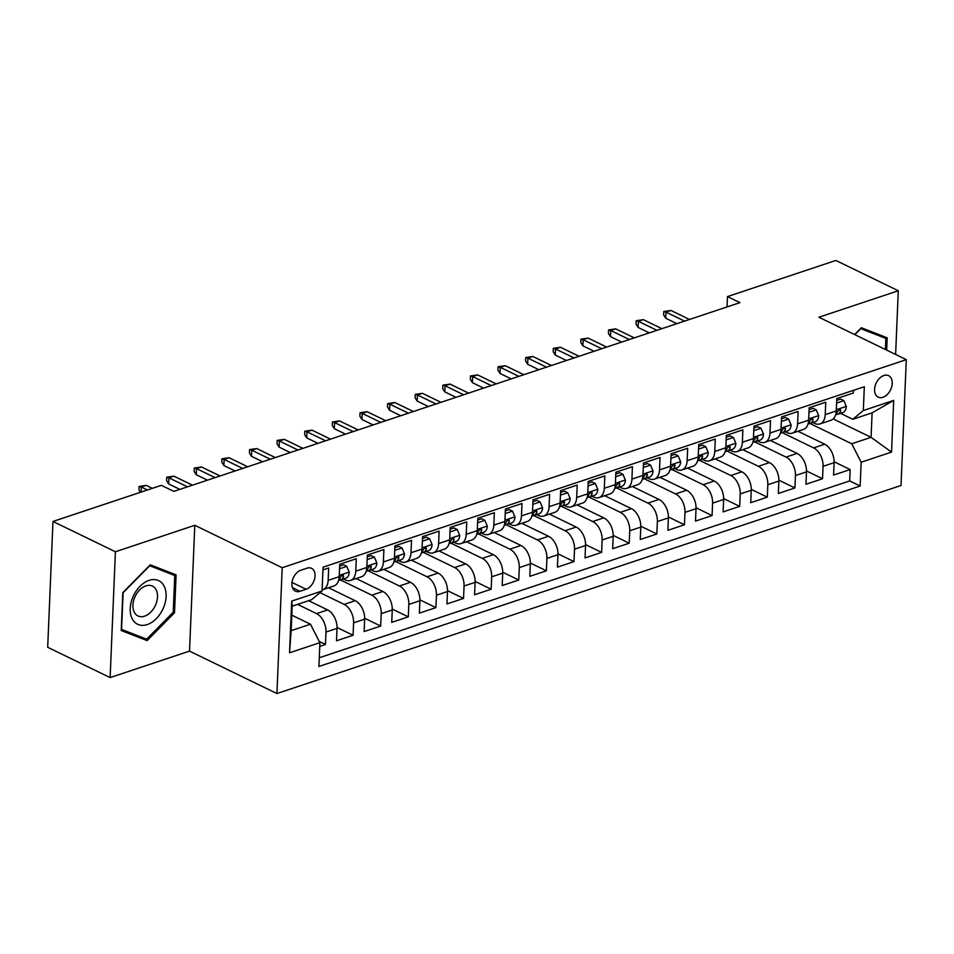 <?xml version="1.0" encoding="UTF-8"?>
<svg xmlns="http://www.w3.org/2000/svg" width="954" height="954" viewBox="0 0 954 954"><rect width="100%" height="100%" fill="white"/><g stroke="black" fill="none" stroke-linecap="round" stroke-linejoin="round"><path stroke-width="1.43" d="M883.857 375.518A11.925 7.954 115.9 0 0 875.056 386.131A11.925 7.954 115.9 0 0 878.193 397.126A11.925 7.954 115.9 0 0 882.939 397.281A11.925 7.954 115.9 0 0 891.74 386.68A11.925 7.954 115.9 0 0 888.603 375.673A11.925 7.954 115.9 0 0 883.857 375.518M276.922 693.546L901.029 485.479L906.3 359.646L282.205 567.713L276.922 693.546L189.524 651.117L194.795 525.296L115.41 551.758L110.127 677.59L189.524 651.117M110.127 677.59L47.7 647.289L52.971 521.456L115.41 551.758M853.472 390.341L853.353 393.024L836.789 398.545L836.264 410.959L825.222 414.644A14.906 9.301 71.6 0 1 819.951 423.934A14.906 9.301 71.6 0 1 814.656 423.397L812.844 422.515M825.222 414.644L825.747 402.23L809.171 407.752L808.646 420.165L797.604 423.85A14.906 9.301 71.6 0 1 792.333 433.14A14.906 9.301 71.6 0 1 787.05 432.603L785.237 431.721M797.604 423.85L798.128 411.436L781.553 416.958L781.04 429.372L769.985 433.056A14.906 9.301 71.6 0 1 764.714 442.346A14.906 9.301 71.6 0 1 759.432 441.809L757.619 440.939M769.985 433.056L770.51 420.642L753.946 426.164L753.421 438.578L742.379 442.262A14.906 9.301 71.6 0 1 737.096 451.552A14.906 9.301 71.6 0 1 731.813 451.015L730.001 450.145M742.379 442.262L742.892 429.849L726.328 435.37L725.803 447.784L714.761 451.469A14.906 9.301 71.6 0 1 709.49 460.758A14.906 9.301 71.6 0 1 704.207 460.222L702.394 459.351M714.761 451.469L715.285 439.055L698.71 444.588L698.197 456.99L687.142 460.675A14.906 9.301 71.6 0 1 681.871 469.964A14.906 9.301 71.6 0 1 676.589 469.428L674.776 468.557M687.142 460.675L687.667 448.261L671.091 453.794L670.579 466.196L659.536 469.881A14.906 9.301 71.6 0 1 654.253 479.17A14.906 9.301 71.6 0 1 648.97 478.634L647.158 477.763M659.536 469.881L660.049 457.467L643.485 463L642.96 475.414L631.918 479.087A14.906 9.301 71.6 0 1 626.635 488.376A14.906 9.301 71.6 0 1 621.352 487.84L619.54 486.969M631.918 479.087L632.43 466.673L615.867 472.206L615.342 484.62L604.299 488.293A14.906 9.301 71.6 0 1 599.029 497.583A14.906 9.301 71.6 0 1 593.746 497.046L591.933 496.175M604.299 488.293L604.824 475.879L588.248 481.412L587.736 493.826L576.681 497.499A14.906 9.301 71.6 0 1 571.41 506.789A14.906 9.301 71.6 0 1 566.127 506.264L564.315 505.381M576.681 497.499L577.206 485.085L560.642 490.618L560.117 503.032L549.075 506.705A14.906 9.301 71.6 0 1 543.792 515.995A14.906 9.301 71.6 0 1 538.509 515.47L536.697 514.588M549.075 506.705L549.587 494.291L533.024 499.824L532.499 512.238L521.456 515.911A14.906 9.301 71.6 0 1 516.186 525.201A14.906 9.301 71.6 0 1 510.891 524.676L509.09 523.794M521.456 515.911L521.981 503.509L505.405 509.031L504.893 521.444L493.838 525.117A14.906 9.301 71.6 0 1 488.567 534.407A14.906 9.301 71.6 0 1 483.284 533.882L481.472 533M493.838 525.117L494.363 512.715L477.787 518.237L477.274 530.651L466.232 534.323A14.906 9.301 71.6 0 1 460.949 543.625A14.906 9.301 71.6 0 1 455.666 543.088L453.854 542.206M466.232 534.323L466.744 521.921L450.181 527.443L449.656 539.857L438.613 543.541A14.906 9.301 71.6 0 1 433.331 552.831A14.906 9.301 71.6 0 1 428.048 552.294L426.235 551.412M438.613 543.541L439.126 531.128L422.562 536.649L422.038 549.063L410.995 552.748A14.906 9.301 71.6 0 1 405.724 562.037A14.906 9.301 71.6 0 1 400.441 561.501L398.629 560.618M410.995 552.748L411.52 540.334L394.944 545.855L394.431 558.269L383.377 561.954A14.906 9.301 71.6 0 1 378.106 571.243A14.906 9.301 71.6 0 1 372.823 570.707L371.011 569.824M383.377 561.954L383.902 549.54L367.338 555.061L366.813 567.475L355.77 571.16A14.906 9.301 71.6 0 1 350.488 580.449A14.906 9.301 71.6 0 1 345.205 579.913L343.392 579.03M355.77 571.16L356.283 558.746L339.719 564.267L339.195 576.681A14.906 9.301 71.6 0 1 333.924 585.971L322.881 589.655A14.906 9.301 71.6 0 1 322.118 589.846M319.745 646.371L325.469 644.463L319.292 641.47M308.619 600.698L327.616 609.916A14.906 9.301 71.6 0 1 337.036 628.376L336.512 640.79L353.075 635.257L337.048 627.482M328.546 587.759L355.222 600.71A14.906 9.301 -108.4 0 1 364.643 619.17L364.13 631.572L380.694 626.051L364.666 618.275M356.164 578.553L382.84 591.504A14.906 9.301 -108.4 0 1 392.261 609.964L391.736 622.366L408.312 616.844L392.273 609.069M383.77 569.347L410.458 582.298A14.906 9.301 -108.4 0 1 419.879 600.758L419.355 613.16L435.918 607.638L419.891 599.863M411.389 560.141L438.077 573.092A14.906 9.301 -108.4 0 1 447.486 591.54L446.973 603.954L463.537 598.432L447.509 590.657M439.007 550.935L465.683 563.886A14.906 9.301 -108.4 0 1 475.104 582.334L474.579 594.747L491.155 589.226L475.116 581.451M466.625 541.729L493.301 554.679A14.906 9.301 -108.4 0 1 502.722 573.127L502.198 585.541L518.773 580.02L502.734 572.245M494.232 532.523L520.92 545.473A14.906 9.301 -108.4 0 1 530.341 563.921L529.816 576.335L546.38 570.814L530.352 563.027M521.85 523.317L548.526 536.267A14.906 9.301 -108.4 0 1 557.947 554.715L557.434 567.129L573.998 561.608L557.971 553.821M549.468 514.111L576.144 527.061A14.906 9.301 -108.4 0 1 585.565 545.509L585.04 557.923L601.616 552.402L585.577 544.615M577.075 504.904L603.763 517.855A14.906 9.301 -108.4 0 1 613.183 536.303L612.659 548.717L629.235 543.196L613.195 535.409M604.693 495.698L631.381 508.649A14.906 9.301 -108.4 0 1 640.79 527.097L640.277 539.511L656.841 533.99L640.814 526.203M632.311 486.492L658.987 499.443A14.906 9.301 -108.4 0 1 668.408 517.891L667.895 530.305L684.459 524.783L668.432 516.996M659.929 477.286L686.606 490.237A14.906 9.301 -108.4 0 1 696.026 508.685L695.502 521.099L712.078 515.577L696.038 507.79M687.536 468.08L714.224 481.031A14.906 9.301 -108.4 0 1 723.645 499.479L723.12 511.893L739.684 506.371L723.657 498.584M715.154 458.874L741.83 471.825A14.906 9.301 -108.4 0 1 751.251 490.273L750.738 502.686L767.302 497.165L751.275 489.378M742.772 449.668L769.449 462.618A14.906 9.301 -108.4 0 1 778.869 481.066L778.345 493.48L794.92 487.959L778.881 480.172M770.379 440.462L797.067 453.412A14.906 9.301 -108.4 0 1 806.488 471.86L805.963 484.274L822.539 478.753L806.5 470.966M52.971 521.456L161.357 485.324L173.855 491.382L739.958 302.645L727.473 296.587L727.031 306.961M299.997 591.289L306.079 589.262A11.555 7.704 115.9 0 0 314.593 578.995A11.555 7.704 115.9 0 0 311.564 568.334A11.555 7.704 115.9 0 0 306.961 568.179L300.88 570.206A11.555 7.704 115.9 0 0 292.365 580.485A11.555 7.704 115.9 0 0 295.394 591.146A11.555 7.704 115.9 0 0 299.997 591.289L292.437 587.616M852.769 419.283L863.322 410.53L864.324 386.728L323.072 567.177L322.07 590.979L311.517 599.732L292.186 606.172L291.149 630.666L310.479 624.214L319.9 642.674L318.91 666.476L860.162 486.027L861.152 462.225L851.743 443.765L871.074 437.326L872.099 412.843L852.769 419.283L840.462 413.309M863.322 410.53L893.695 400.406L891.537 452.101L861.152 462.225M319.9 642.674L289.527 652.798L291.697 601.103L322.07 590.979M780.444 433.092L781.875 432.806A9.874 6.165 -108.4 0 0 782.363 432.687L813.631 447.891A14.906 9.301 71.6 0 1 823.052 466.339L822.539 478.753M797.997 431.256L824.685 444.206L813.631 447.891M752.837 442.298L754.268 442.012A9.874 6.165 -108.4 0 0 754.757 441.893L786.024 457.097A14.906 9.301 71.6 0 1 795.433 475.545L794.92 487.959M725.219 451.504L726.65 451.218A9.874 6.165 -108.4 0 0 727.139 451.099L758.406 466.303A14.906 9.301 71.6 0 1 767.827 484.751L767.302 497.165M699.485 460.317L730.788 475.509A14.906 9.301 71.6 0 1 740.209 493.957L739.684 506.371M671.878 469.523L703.17 484.715A14.906 9.301 71.6 0 1 712.59 503.163L712.078 515.577M644.26 478.729L675.563 493.922A14.906 9.301 71.6 0 1 684.984 512.37L684.459 524.783M616.642 487.935L647.945 503.128A14.906 9.301 71.6 0 1 657.366 521.576L656.841 533.99M587.139 497.535L588.57 497.261A9.874 6.165 -108.4 0 0 589.059 497.129L620.327 512.334A14.906 9.301 71.6 0 1 629.747 530.782L629.235 543.196M559.533 506.741L560.964 506.467A9.874 6.165 -108.4 0 0 561.453 506.335L592.72 521.54A14.906 9.301 71.6 0 1 602.129 539.988L601.616 552.402M533.799 515.554L565.102 530.746A14.906 9.301 71.6 0 1 574.523 549.194L573.998 561.608M506.18 524.76L537.484 539.952A14.906 9.301 71.6 0 1 546.904 558.4L546.38 570.814M478.574 533.966L509.865 549.158A14.906 9.301 71.6 0 1 519.286 567.606L518.773 580.02M450.956 543.172L482.259 558.364A14.906 9.301 71.6 0 1 491.68 576.812L491.155 589.226M423.337 552.378L454.641 567.57A14.906 9.301 71.6 0 1 464.061 586.018L463.537 598.432M395.731 561.584L427.022 576.776A14.906 9.301 71.6 0 1 436.443 595.224L435.918 607.638M366.229 571.184L367.66 570.909A9.874 6.165 -108.4 0 0 368.149 570.778L399.416 585.983A14.906 9.301 71.6 0 1 408.825 604.431L408.312 616.844M338.61 580.39L340.041 580.115A9.874 6.165 -108.4 0 0 340.53 579.984L371.798 595.189A14.906 9.301 71.6 0 1 381.218 613.637L380.694 626.051M320.031 592.672L344.179 604.395A14.906 9.301 71.6 0 1 353.6 622.843L353.075 635.257M297.565 604.383L316.561 613.601A14.906 9.301 71.6 0 1 325.982 632.049L325.469 644.463M319.268 657.759L849.668 480.935L850.145 469.547L834.118 461.76M824.685 444.206A14.906 9.301 -108.4 0 1 834.094 462.654L833.581 475.068L850.145 469.547M322.953 569.86L328.677 567.952L328.152 580.366A14.906 9.301 71.6 0 1 322.881 589.655M291.805 615.151L310.479 624.214M895.615 354.471L898.286 290.755L835.859 260.454L727.473 296.587M898.286 290.755L818.902 317.229L906.3 359.646M194.795 525.296L282.205 567.713M833.188 418.937L871.074 437.326L891.537 452.101M809.946 423.481L851.743 443.765M350.488 580.449L361.542 576.765A14.906 9.301 -108.4 0 0 366.813 567.475M378.106 571.243L389.149 567.558A14.906 9.301 -108.4 0 0 394.431 558.269M405.724 562.037L416.767 558.352A14.906 9.301 -108.4 0 0 422.038 549.063M433.331 552.831L444.385 549.146A14.906 9.301 -108.4 0 0 449.656 539.857M460.949 543.625L471.991 539.94A14.906 9.301 -108.4 0 0 477.274 530.651M488.567 534.407L499.61 530.734A14.906 9.301 -108.4 0 0 504.893 521.444M516.186 525.201L527.228 521.528A14.906 9.301 -108.4 0 0 532.499 512.238M543.792 515.995L554.846 512.322A14.906 9.301 -108.4 0 0 560.117 503.032M571.41 506.789L582.453 503.116A14.906 9.301 -108.4 0 0 587.736 493.826M599.029 497.583L610.071 493.91A14.906 9.301 -108.4 0 0 615.342 484.62M626.635 488.376L637.689 484.704A14.906 9.301 -108.4 0 0 642.96 475.414M654.253 479.17L665.296 475.486A14.906 9.301 -108.4 0 0 670.579 466.196M681.871 469.964L692.914 466.279A14.906 9.301 -108.4 0 0 698.197 456.99M709.49 460.758L720.532 457.073A14.906 9.301 -108.4 0 0 725.803 447.784M737.096 451.552L748.151 447.867A14.906 9.301 -108.4 0 0 753.421 438.578M764.714 442.346L775.757 438.661A14.906 9.301 -108.4 0 0 781.04 429.372M792.333 433.14L803.375 429.455A14.906 9.301 -108.4 0 0 808.646 420.165M849.668 480.935L860.162 486.027M819.951 423.934L830.994 420.249A14.906 9.301 -108.4 0 0 836.264 410.959M292.186 606.172L291.697 601.103M291.149 630.666L289.527 652.798M893.695 400.406L872.099 412.843M147.083 640.599L174.522 612.766L176.108 574.88L150.255 564.816L122.816 592.649L121.23 630.534L147.083 640.599L136.756 635.34M886.683 350.13L887.196 337.811L861.343 327.747L854.617 334.568M121.265 629.545L136.589 635.507M173.223 612.134L174.522 612.766M140.488 492.276L138.95 489.843L139.093 486.445L141.299 487.029L146.272 485.371L152.354 488.329M141.085 492.085L141.299 487.029L147.381 489.986M139.093 486.445L146.272 485.371M149.098 580.354A24.22 16.158 115.9 0 0 130.221 608.449A24.22 16.158 115.9 0 0 147.238 624.572A24.22 16.158 115.9 0 0 166.115 596.477A24.22 16.158 115.9 0 0 149.098 580.354M145.843 585.899A16.576 11.054 115.9 0 0 133.608 600.65A16.576 11.054 115.9 0 0 137.972 615.95A16.576 11.054 115.9 0 0 144.579 616.165A16.576 11.054 115.9 0 0 156.814 601.414A16.576 11.054 115.9 0 0 152.449 586.114A16.576 11.054 115.9 0 0 145.843 585.899M150.124 564.947L174.761 575.5L173.223 612.218L146.63 639.18L121.575 629.425L123.114 592.708L149.706 565.746L174.761 575.5M861.212 327.878L885.849 338.431L885.384 349.498M854.867 334.687L860.794 328.677L885.849 338.431M339.529 568.787L346.791 566.366L349.259 572.257A9.874 6.165 71.6 0 1 345.777 578.231L340.53 579.984A9.874 6.165 -108.4 0 0 343.595 576.407L343.19 575.071L342.14 575.119L340.292 577.504A9.874 6.165 71.6 0 1 338.658 580.235M346.791 566.366L343.535 564.792L339.636 566.092M187.485 486.838L168.906 477.823L168.655 483.94L166.568 480.637L166.712 477.238L168.906 477.823L173.878 476.165L192.458 485.181M168.655 483.94L179.853 489.378M166.712 477.238L173.878 476.165M367.147 559.581L374.397 557.16L376.878 563.051A9.874 6.165 71.6 0 1 373.396 569.025L368.149 570.778A9.874 6.165 -108.4 0 0 371.213 567.201L371.13 566.151L369.758 565.913L367.898 568.298A9.874 6.165 71.6 0 1 366.264 571.029M374.397 557.16L371.154 555.586L367.254 556.886M215.091 477.632L196.524 468.617L196.274 474.734L194.187 471.431L194.33 468.032L196.524 468.617L201.497 466.959L220.064 475.974M196.274 474.734L207.471 480.172M194.33 468.032L201.497 466.959M394.753 550.375L402.016 547.954L404.496 553.833A9.874 6.165 71.6 0 1 401.002 559.819L395.755 561.572A9.874 6.165 -108.4 0 0 398.832 557.995L398.748 556.945L397.377 556.707L395.516 559.092A9.874 6.165 71.6 0 1 393.883 561.823M402.016 547.954L398.772 546.38L394.873 547.679M393.835 561.978L395.266 561.703A9.874 6.165 -108.4 0 0 395.755 561.572M242.71 468.426L224.142 459.411L223.88 465.528L221.805 462.225L221.948 458.826L224.142 459.411L229.115 457.753L247.682 466.768M223.88 465.528L235.078 470.966M221.948 458.826L229.115 457.753M422.372 541.168L429.634 538.748L432.102 544.627A9.874 6.165 71.6 0 1 428.62 550.613L423.373 552.366A9.874 6.165 -108.4 0 0 426.45 548.777L426.033 547.453L424.983 547.501L423.135 549.886A9.874 6.165 71.6 0 1 421.501 552.616M429.634 538.748L426.39 537.174L422.491 538.473M421.453 552.771L422.884 552.497A9.874 6.165 -108.4 0 0 423.373 552.366M270.328 459.22L251.761 450.205L251.498 456.322L249.411 453.019L249.554 449.62L251.761 450.205L256.721 448.547L275.301 457.562M251.498 456.322L262.696 461.76M249.554 449.62L256.721 448.547M449.99 531.962L457.24 529.542L459.721 535.421A9.874 6.165 71.6 0 1 456.239 541.407L450.992 543.16A9.874 6.165 -108.4 0 0 454.056 539.57L453.651 538.247L452.601 538.294L450.741 540.679A9.874 6.165 71.6 0 1 449.119 543.41M457.24 529.542L453.997 527.967L450.097 529.267M449.072 543.565L450.503 543.291A9.874 6.165 -108.4 0 0 450.992 543.16M297.946 450.014L279.367 440.998L279.117 447.116L277.03 443.813L277.173 440.414L279.367 440.998L284.34 439.341L302.907 448.356M279.117 447.116L290.314 452.554M277.173 440.414L284.34 439.341M477.608 522.756L484.859 520.335L487.339 526.214A9.874 6.165 71.6 0 1 483.845 532.201L478.598 533.954A9.874 6.165 -108.4 0 0 481.675 530.364L481.591 529.327L480.22 529.088L478.359 531.473A9.874 6.165 71.6 0 1 476.726 534.204M484.859 520.335L481.615 518.761L477.715 520.061M476.69 534.359L478.109 534.085A9.874 6.165 -108.4 0 0 478.598 533.954M325.552 440.808L306.985 431.792L306.735 437.91L304.648 434.607L304.791 431.208L306.985 431.792L311.958 430.135L330.525 439.15M306.735 437.91L317.932 443.348M304.791 431.208L311.958 430.135M505.215 513.55L512.477 511.129L514.945 517.008A9.874 6.165 71.6 0 1 511.463 522.995L506.216 524.748A9.874 6.165 -108.4 0 0 509.293 521.158L509.209 520.121L507.838 519.882L505.978 522.267A9.874 6.165 71.6 0 1 504.344 524.998M512.477 511.129L509.233 509.555L505.334 510.855M504.296 525.153L505.727 524.879A9.874 6.165 -108.4 0 0 506.216 524.748M353.171 431.602L334.604 422.586L334.341 428.704L332.254 425.401L332.397 422.002L334.604 422.586L339.576 420.929L358.144 429.944M334.341 428.704L345.539 434.142M332.397 422.002L339.576 420.929M532.833 504.344L540.095 501.923L542.564 507.802A9.874 6.165 71.6 0 1 539.082 513.789L533.835 515.542A9.874 6.165 -108.4 0 0 536.899 511.952L536.494 510.628L535.444 510.676L533.596 513.061A9.874 6.165 71.6 0 1 531.962 515.792M540.095 501.923L536.84 500.349L532.94 501.649M531.915 515.947L533.346 515.673A9.874 6.165 -108.4 0 0 533.835 515.542M380.789 422.395L362.21 413.38L361.96 419.498L359.873 416.194L360.016 412.796L362.21 413.38L367.183 411.723L385.762 420.738M361.96 419.498L373.157 424.935M360.016 412.796L367.183 411.723M560.451 495.138L567.702 492.717L570.182 498.596A9.874 6.165 71.6 0 1 566.7 504.583L561.453 506.335A9.874 6.165 -108.4 0 0 564.518 502.746L564.434 501.709L563.063 501.47L561.202 503.855A9.874 6.165 71.6 0 1 559.569 506.586M567.702 492.717L564.458 491.143L560.558 492.443M408.395 413.189L389.828 404.174L389.578 410.292L387.491 406.988L387.634 403.59L389.828 404.174L394.801 402.516L413.368 411.532M389.578 410.292L400.775 415.729M387.634 403.59L394.801 402.516M588.058 485.932L595.32 483.511L597.8 489.39A9.874 6.165 71.6 0 1 594.306 495.376L589.059 497.129A9.874 6.165 -108.4 0 0 592.136 493.54L592.052 492.502L590.681 492.264L588.821 494.649A9.874 6.165 71.6 0 1 587.187 497.38M595.32 483.511L592.076 481.937L588.177 483.237M436.014 403.983L417.447 394.968L417.184 401.085L415.109 397.782L415.252 394.384L417.447 394.968L422.419 393.31L440.986 402.326M417.184 401.085L428.382 406.523M415.252 394.384L422.419 393.31M615.676 476.726L622.938 474.305L625.407 480.184A9.874 6.165 71.6 0 1 621.925 486.17L616.678 487.923A9.874 6.165 -108.4 0 0 619.754 484.334L619.337 483.01L618.287 483.058L616.439 485.443A9.874 6.165 71.6 0 1 614.805 488.174M622.938 474.305L619.695 472.731L615.795 474.031M614.758 488.329L616.189 488.054A9.874 6.165 -108.4 0 0 616.678 487.923M463.632 394.777L445.065 385.762L444.802 391.879L442.716 388.576L442.859 385.177L445.065 385.762L450.026 384.104L468.605 393.12M444.802 391.879L456 397.317M442.859 385.177L450.026 384.104M643.294 467.52L650.556 465.099L653.025 470.978A9.874 6.165 71.6 0 1 649.543 476.964L644.296 478.717A9.874 6.165 -108.4 0 0 647.361 475.128L646.955 473.804L645.906 473.852L644.045 476.237A9.874 6.165 71.6 0 1 642.424 478.968M650.556 465.099L647.301 463.525L643.401 464.825M642.376 479.123L643.807 478.848A9.874 6.165 -108.4 0 0 644.296 478.717M491.25 385.571L472.671 376.556L472.421 382.673L470.334 379.37L470.477 375.971L472.671 376.556L477.644 374.898L496.211 383.913M472.421 382.673L483.618 388.111M470.477 375.971L477.644 374.898M670.912 458.314L678.163 455.893L680.643 461.772A9.874 6.165 71.6 0 1 677.149 467.758L671.902 469.511A9.874 6.165 -108.4 0 0 674.979 465.922L674.895 464.884L673.524 464.646L671.664 467.031A9.874 6.165 71.6 0 1 670.03 469.762M678.163 455.893L674.919 454.319L671.02 455.618M669.994 469.917L671.425 469.63A9.874 6.165 -108.4 0 0 671.902 469.511M518.857 376.353L500.29 367.35L500.039 373.467L497.952 370.164L498.095 366.765L500.29 367.35L505.262 365.692L523.829 374.707M500.039 373.467L511.237 378.905M498.095 366.765L505.262 365.692M698.519 449.107L705.781 446.687L708.262 452.566A9.874 6.165 71.6 0 1 704.767 458.552L699.52 460.305A9.874 6.165 -108.4 0 0 702.597 456.716L702.514 455.678L701.142 455.44L699.282 457.825A9.874 6.165 71.6 0 1 697.648 460.555M705.781 446.687L702.538 445.113L698.638 446.412M697.601 460.71L699.032 460.424A9.874 6.165 -108.4 0 0 699.52 460.305M546.475 367.147L527.908 358.144L527.645 364.261L525.559 360.958L525.702 357.559L527.908 358.144L532.881 356.486L551.448 365.489M527.645 364.261L538.843 369.699M525.702 357.559L532.881 356.486M726.137 439.901L733.399 437.481L735.868 443.36A9.874 6.165 71.6 0 1 732.386 449.346L727.139 451.099A9.874 6.165 -108.4 0 0 730.215 447.509L729.798 446.186L728.749 446.233L726.9 448.618A9.874 6.165 71.6 0 1 725.267 451.349M733.399 437.481L730.144 435.906L726.244 437.206M574.093 357.941L555.526 348.937L555.264 355.055L553.177 351.752L553.32 348.353L555.526 348.937L560.487 347.28L579.066 356.283M555.264 355.055L566.461 360.493M553.32 348.353L560.487 347.28M753.755 430.695L761.006 428.274L763.486 434.153A9.874 6.165 71.6 0 1 760.004 440.14L754.757 441.893A9.874 6.165 -108.4 0 0 757.822 438.303L757.416 436.98L756.367 437.027L754.507 439.412A9.874 6.165 71.6 0 1 752.873 442.143M761.006 428.274L757.762 426.7L753.863 428M601.7 348.735L583.132 339.731L582.882 345.849L580.795 342.546L580.938 339.147L583.132 339.731L588.105 338.074L606.672 347.077M582.882 345.849L594.08 351.287M580.938 339.147L588.105 338.074M781.362 421.489L788.624 419.068L791.104 424.947A9.874 6.165 71.6 0 1 787.61 430.934L782.363 432.687A9.874 6.165 -108.4 0 0 785.44 429.097L785.357 428.06L783.985 427.821L782.125 430.206A9.874 6.165 71.6 0 1 780.491 432.937M788.624 419.068L785.38 417.494L781.481 418.794M629.318 339.529L610.751 330.513L610.488 336.643L608.413 333.34L608.557 329.941L610.751 330.513L615.724 328.868L634.291 337.871M610.488 336.643L621.698 342.081M608.557 329.941L615.724 328.868M808.98 412.283L816.242 409.862L818.711 415.741A9.874 6.165 71.6 0 1 815.229 421.728L809.982 423.481A9.874 6.165 -108.4 0 0 813.058 419.891L812.641 418.567L811.592 418.615L809.743 421A9.874 6.165 71.6 0 1 808.11 423.731M816.242 409.862L812.999 408.288L809.099 409.588M808.062 423.886L809.493 423.6A9.874 6.165 -108.4 0 0 809.982 423.481M656.936 330.322L638.369 321.307L638.107 327.437L636.02 324.133L636.163 320.735L638.369 321.307L643.342 319.65L661.909 328.665M638.107 327.437L649.304 332.874M636.163 320.735L643.342 319.65M836.598 403.077L843.861 400.656L846.329 406.535A9.874 6.165 71.6 0 1 842.847 412.522L837.6 414.274A9.874 6.165 -108.4 0 0 840.665 410.685L840.259 409.361L839.21 409.409L837.362 411.794A9.874 6.165 71.6 0 1 835.728 414.525M843.861 400.656L840.605 399.082L836.706 400.382M835.68 414.68L837.111 414.394A9.874 6.165 -108.4 0 0 837.6 414.274M684.555 321.116L665.975 312.101L665.725 318.231L663.638 314.927L663.781 311.517L665.975 312.101L670.948 310.444L689.515 319.459M665.725 318.231L676.923 323.668M663.781 311.517L670.948 310.444M797.067 453.412L786.024 457.097M769.449 462.618L758.406 466.303M741.83 471.825L730.788 475.509M714.224 481.031L703.17 484.715M686.606 490.237L675.563 493.922M658.987 499.443L647.945 503.128M631.381 508.649L620.327 512.334M603.763 517.855L592.72 521.54M576.144 527.061L565.102 530.746M548.526 536.267L537.484 539.952M520.92 545.473L509.865 549.158M493.301 554.679L482.259 558.364M465.683 563.886L454.641 567.57M438.077 573.092L427.022 576.776M410.458 582.298L399.416 585.983M382.84 591.504L371.798 595.189M355.222 600.71L344.179 604.395M327.616 609.916L316.561 613.601M337.036 628.376L325.982 632.049M834.094 462.654L823.052 466.339M806.488 471.86L795.433 475.545M778.869 481.066L767.827 484.751M751.251 490.273L740.209 493.957M723.645 499.479L712.59 503.163M696.026 508.685L684.984 512.37M668.408 517.891L657.366 521.576M640.79 527.097L629.747 530.782M613.183 536.303L602.129 539.988M585.565 545.509L574.523 549.194M557.947 554.715L546.904 558.4M530.341 563.921L519.286 567.606M502.722 573.127L491.68 576.812M475.104 582.334L464.061 586.018M447.486 591.54L436.443 595.224M419.879 600.758L408.825 604.431M392.261 609.964L381.218 613.637M364.643 619.17L353.6 622.843M339.195 576.681L328.152 580.366M291.984 582.429L306.079 589.262M349.2 572.102L339.254 575.417M341.627 575.441L343.595 576.407M376.818 562.896L366.861 566.211M369.246 566.235L371.213 567.201M404.436 553.69L394.479 557.005M396.864 557.029L398.832 557.995M432.043 544.484L422.097 547.799M424.47 547.823L426.45 548.777M459.661 535.277L449.716 538.593M452.089 538.616L454.056 539.57M487.279 526.071L477.322 529.387M479.707 529.41L481.675 530.364M514.886 516.865L504.94 520.18M507.325 520.204L509.293 521.158M542.504 507.659L532.559 510.974M534.932 510.998L536.899 511.952M570.122 498.453L560.165 501.768M562.55 501.792L564.518 502.746M597.741 489.247L587.783 492.562M590.168 492.586L592.136 493.54M625.347 480.041L615.402 483.356M617.787 483.38L619.754 484.334M652.965 470.835L643.02 474.15M645.393 474.174L647.361 475.128M680.584 461.629L670.626 464.944M673.011 464.968L674.979 465.922M708.19 452.423L698.245 455.738M700.63 455.762L702.597 456.716M735.808 443.216L725.863 446.532M728.236 446.555L730.215 447.509M763.427 434.01L753.469 437.326M755.854 437.349L757.822 438.303M791.045 424.804L781.087 428.119M783.472 428.143L785.44 429.097M818.651 415.598L808.706 418.913M811.091 418.937L813.058 419.891M846.27 406.392L836.324 409.707M838.697 409.731L840.665 410.685"/></g></svg>

